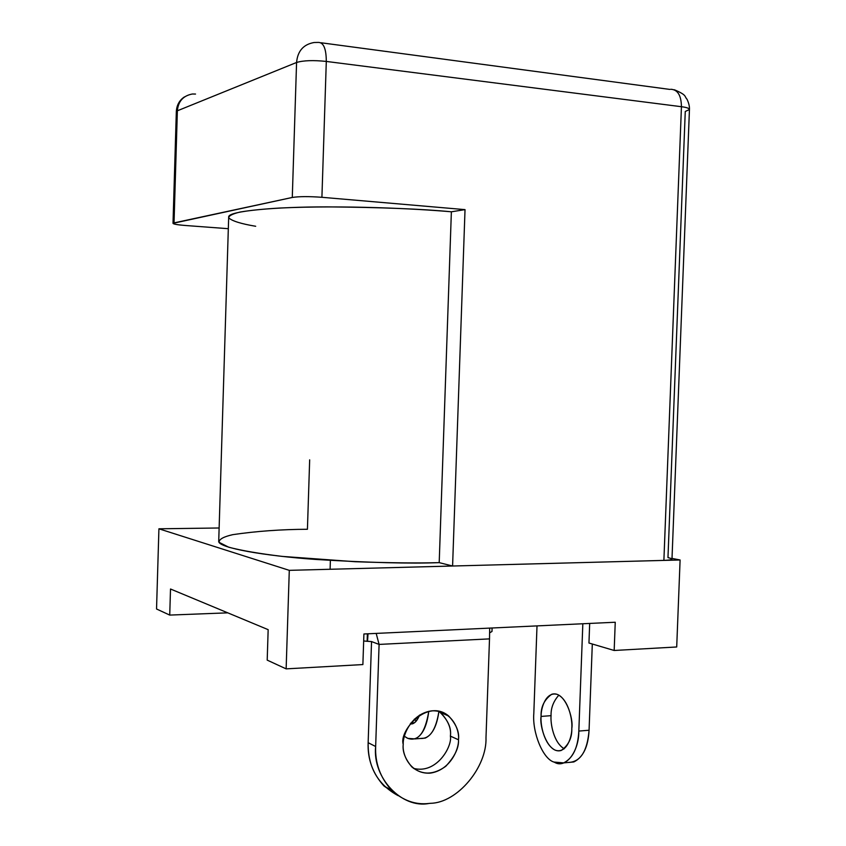 <?xml version="1.0" encoding="UTF-8"?>
<svg xmlns="http://www.w3.org/2000/svg" width="846" height="846" viewBox="0 0 846 846"><rect width="100%" height="100%" fill="white"/><g stroke="black" fill="none" stroke-linecap="round" stroke-linejoin="round"><path stroke-width="1.27" d="M255.682 226.273C241.142 223.83 232.164 221.039 228.758 217.898C228.642 215.836 232.396 213.879 240.031 212.05C250.056 210.368 263.307 209.025 279.783 208.031C343.613 205.049 417.385 208.751 451.373 211.796L465.025 209.628L452.589 566.016L663.888 560.401L681.442 106.712C686.635 107.368 689.3 108.32 689.448 109.536L685.26 111.471L667.97 557.609C674.22 559.058 672.856 559.989 663.888 560.401L452.589 566.016L439.201 562.632C418.167 563.235 390.175 562.928 355.257 561.723L282.331 556.414C259.436 553.665 241.575 550.598 228.716 547.214L219.093 542.339C218.934 539.293 223.524 536.734 232.851 534.64C256.401 531.182 281.263 529.385 307.426 529.268L309.668 459.854M228.325 228.695L185.39 225.491L228.325 228.695M192.391 94.001C183.233 95.693 178.22 101.287 177.364 110.794L296.576 62.477C303.365 60.436 313.274 60.087 326.302 61.43C313.274 60.087 303.365 60.436 296.576 62.477L292.282 197.456C299.019 196.409 308.896 196.357 321.914 197.298L326.302 61.43L681.442 106.712L326.302 61.43L321.914 197.298L465.025 209.628L321.914 197.298C308.896 196.357 299.019 196.409 292.282 197.456L174.033 222.889C171.516 223.767 175.302 224.634 185.39 225.491C177.597 224.888 173.472 224.158 173.007 223.333L292.282 197.456L296.576 62.477L177.364 110.794L174.033 222.889L177.364 110.794L176.328 111.609L177.364 110.794C178.22 101.287 183.233 95.693 192.391 94.001L195.532 94.054M451.373 211.796C422.535 208.983 381.134 207.344 327.18 206.879C274.739 206.858 229.636 211.056 228.695 216.629L218.712 541.577C219.283 547.901 263.751 555.78 315.738 559.439C369.258 562.696 410.416 563.764 439.201 562.632L451.373 211.796L439.201 562.632L452.589 566.016L465.025 209.628L451.373 211.796M296.576 62.477C297.623 51.035 303.46 44.373 314.099 42.512L318.392 42.416C323.595 42.448 326.228 48.782 326.302 61.43C326.228 48.782 323.595 42.448 318.392 42.416L314.099 42.512C303.46 44.373 297.623 51.035 296.576 62.477M681.442 106.712C681.242 95.418 677.688 89.602 670.772 89.264C677.688 89.602 681.242 95.418 681.442 106.712L663.888 560.401C669.07 560.264 671.766 559.819 671.988 559.058L689.448 109.536C689.3 108.32 686.635 107.368 681.442 106.712M669.905 89.422L321.046 42.765M268.161 629.657L170.511 589.006L268.161 629.657L267.199 660.123L286.138 668.869L362.881 664.565L363.907 633.982L615.243 622.244L363.907 633.982L362.881 664.565L286.138 668.869L289.29 570.352L680.099 559.978L672.01 558.402L680.099 559.978L676.705 646.979L680.099 559.978L289.29 570.352L286.138 668.869L267.199 660.123L268.161 629.657M219.125 527.989L158.921 528.803L289.29 570.352L158.921 528.803L156.542 608.993L169.729 615.084L170.511 589.006L169.729 615.084L227.775 612.842L169.729 615.084L156.542 608.993L158.921 528.803L219.125 527.989M615.243 622.244L614.175 650.479L676.705 646.979L614.175 650.479L615.243 622.244M588.953 643.023L589.683 623.439L588.953 643.023L614.175 650.479L588.953 643.023M553.908 762.056L554.722 762.405C565.551 768.887 579.002 751.925 578.823 731.071L582.831 623.756L578.823 731.071L589.07 730.235C587.357 751.343 580.409 762.087 568.248 762.468L573.831 761.95C583.127 757.329 588.213 746.754 589.07 730.235L592.306 644.018L589.07 730.235L578.823 731.071C577.966 747.653 572.922 758.259 563.679 762.881L553.908 762.056C542.91 758.894 532.219 732.583 533.805 713.601C532.219 732.583 542.91 758.894 553.908 762.056M537.009 625.892L533.805 713.601L537.009 625.892M541.091 716.425C540.89 707.954 545.966 691.224 557.228 694.397C568.512 699.208 572.689 719.946 571.801 728.343C572.044 737.183 566.471 754.114 555.177 750.159C544.01 744.639 540.287 724.514 541.091 716.425C539.114 725.519 547.648 754.6 561.258 750.455C568.628 745.136 572.139 737.765 571.801 728.343C573.778 718.931 565.086 690.22 551.772 694.249C544.253 699.621 540.7 707.013 541.091 716.425L551.063 715.663C550.334 723.33 553.506 742.513 564.229 748.784C553.506 742.513 550.334 723.33 551.063 715.663C550.809 708.155 553.4 701.313 558.857 695.137C553.4 701.313 550.809 708.155 551.063 715.663L541.091 716.425M428.964 803.457L430.328 803.319C457.263 803.013 487.127 767.185 485.995 737.522L489.506 638.878L379.093 644.419L375.656 746.521C372.293 777.876 401.945 808.871 428.964 803.457C415.555 805.032 403.098 800.612 391.603 790.206C380.277 777.686 374.958 763.124 375.656 746.521L379.093 644.419L371.542 641.575L368.147 742.703L371.542 641.575L379.093 644.419L376.184 633.4L379.093 644.419L489.506 638.878L485.995 737.522C487.127 767.185 457.263 803.013 430.328 803.319L428.964 803.457M458.479 739.774C459.071 749.038 450.252 770.389 430.022 773.159C409.781 774.143 401.924 753.902 403.235 744.269C402.569 734.804 411.865 713.136 432.179 710.809C452.356 710.291 459.727 730.352 458.479 739.774C459.537 732.171 456.28 724.261 448.718 716.044C427.378 697.813 398.73 731.05 403.235 744.269C402.326 751.438 405.192 758.999 411.865 766.952C422.26 775.296 433.554 775.073 445.757 766.296C454.788 756.567 459.029 747.716 458.479 739.774L450.389 736.115C451.616 727.856 447.788 719.576 438.915 711.275L440.692 712.607C448.211 720.75 451.436 728.586 450.389 736.115C452.494 746.362 436.589 774.481 413.504 768.358C436.589 774.481 452.494 746.362 450.389 736.115L458.479 739.774M398.159 795.674C377.771 784.644 367.777 766.994 368.147 742.703L375.656 746.521L368.147 742.703C367.471 759.148 372.748 773.582 383.989 786.008L398.159 795.674M492.097 627.996L491.981 631.486L492.097 627.996M490.024 632.607L491.981 631.486L490.024 632.607M367.143 641.289L363.674 640.972L367.143 641.289L367.386 633.813L367.534 641.279L368.021 633.781L367.534 641.279L371.542 641.575L367.143 641.289M489.686 628.102L489.506 638.878L489.686 628.102M438.915 711.275C435.997 729.876 429.895 738.939 420.621 738.463L425.189 738.103C432.391 734.836 436.959 725.889 438.915 711.275M414.371 719.132L416.243 721.067L414.371 719.132M407.19 738.072L407.857 738.389C418.252 741.857 425.231 732.826 428.774 711.285C426.934 726.312 422.365 735.512 415.09 738.907L407.857 738.389L404.409 736.295L407.19 738.072M419.563 715.071C416.475 721.818 413.398 724.715 410.331 723.774L412.837 723.51C415.238 722.928 417.48 720.115 419.563 715.071M414.329 722.77L410.892 723.023L414.329 722.77M184.449 96.899C179.415 100.23 176.698 105.137 176.328 111.609L173.007 223.333M674.347 89.75C687.449 95.302 684.15 96.338 686.994 99.194C688.781 102.99 689.606 106.363 689.448 109.324M573.831 761.95L563.679 762.881M391.603 790.206L383.989 786.008M448.718 716.044L440.692 712.607M370.865 641.49L372.303 641.86M415.09 738.907L425.189 738.103M330.099 569.273L330.384 560.422"/></g></svg>
